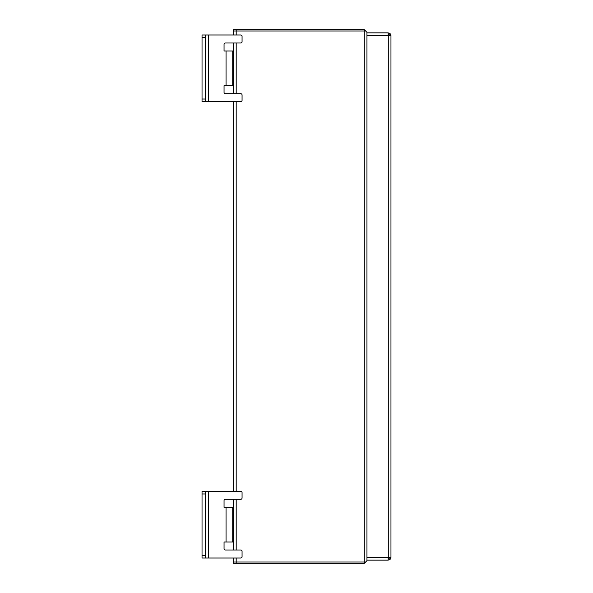 <?xml version="1.0" encoding="UTF-8"?>
<svg xmlns="http://www.w3.org/2000/svg" width="593" height="593" viewBox="0 0 593 593"><rect width="100%" height="100%" fill="white"/><g stroke="black" fill="none" stroke-linecap="round" stroke-linejoin="round"><path stroke-width="0.89" d="M366.948 557.479L388.163 557.479L388.163 560.148L366.948 560.148L366.948 560.681L366.948 32.319L364.28 29.65L236.192 29.65L364.28 29.65L366.948 32.319M236.192 558.013L236.192 563.35L233.523 563.35L233.523 562.016L236.192 562.016L236.192 563.35L364.28 563.35L233.523 563.35L233.523 558.013M205.371 558.013L202.035 558.013L202.035 555.345L205.371 555.345L205.371 558.013L240.728 558.013A1.334 1.334 0 0 0 242.063 556.679L242.063 551.342A1.334 1.334 0 0 0 240.728 550.007L225.384 550.007L233.523 550.007L233.523 499.306M224.05 548.673A1.334 1.334 0 0 0 225.384 550.007A1.334 1.334 0 0 1 224.05 548.673L224.05 542.002L226.052 542.002L226.052 507.311L224.05 507.311L224.05 500.64A1.334 1.334 0 0 1 225.384 499.306L240.728 499.306A1.334 1.334 0 0 0 242.063 497.972L242.063 492.635A1.334 1.334 0 0 0 240.728 491.3L208.706 491.3L233.523 491.3L233.523 101.699M205.371 101.699L202.035 101.699L202.035 99.031L205.371 99.031L205.371 101.699L240.728 101.699A1.334 1.334 0 0 0 242.063 100.365L242.063 95.028A1.334 1.334 0 0 0 240.728 93.694L225.384 93.694L233.523 93.694L233.523 42.992M224.05 92.36A1.334 1.334 0 0 0 225.384 93.694A1.334 1.334 0 0 1 224.05 92.36L224.05 85.688L226.052 85.688L226.052 50.998L224.05 50.998L224.05 44.327A1.334 1.334 0 0 1 225.384 42.992L240.728 42.992A1.334 1.334 0 0 0 242.063 41.658L242.063 36.321A1.334 1.334 0 0 0 240.728 34.987L208.706 34.987L233.523 34.987L233.523 29.65L236.192 29.65L236.192 30.984L364.28 30.984L364.28 29.65L364.28 563.35L366.948 560.681L364.28 563.35L364.28 562.016L236.192 562.016M236.192 30.984L233.523 30.984L233.523 29.65L236.192 29.65L236.192 34.987M388.163 32.986L388.296 32.986A2.668 2.668 0 0 1 390.965 35.654L388.163 35.654L388.163 32.852L366.948 32.852M388.163 34.32L388.296 34.32A1.334 1.334 0 0 1 389.631 35.654M390.965 35.654L390.965 557.346L388.163 557.479M388.163 558.68L388.296 560.014A2.668 2.668 0 0 0 390.965 557.346M388.296 558.68A1.334 1.334 0 0 0 389.631 557.346M388.296 34.32L388.296 32.986M202.035 491.3L205.371 491.3L205.371 493.969L202.035 493.969L202.035 491.3M205.371 555.345L205.371 493.969M202.035 555.345L202.035 493.969M208.706 558.013L208.706 491.3L205.371 491.3M226.052 507.311L232.723 507.311L232.723 542.002L226.052 542.002M233.523 77.587L232.723 77.587M233.523 59.1L232.723 59.1M233.523 63.718L232.723 63.718M233.523 72.969L232.723 72.969M233.523 533.9L232.723 533.9M233.523 515.413L232.723 515.413M233.523 520.031L232.723 520.031M233.523 529.282L232.723 529.282M202.035 34.987L205.371 34.987L205.371 37.655L202.035 37.655L202.035 34.987M205.371 99.031L205.371 37.655M202.035 99.031L202.035 37.655M208.706 101.699L208.706 34.987L205.371 34.987M226.052 50.998L232.723 50.998L232.723 85.688L226.052 85.688M225.384 499.306A1.334 1.334 0 0 0 224.05 500.64L224.05 507.311M225.384 42.992A1.334 1.334 0 0 0 224.05 44.327L224.05 50.998M236.192 550.007L236.192 499.306M236.192 491.3L236.192 101.699M236.192 93.694L236.192 42.992M388.296 35.654L388.296 557.346M366.948 35.521L388.163 35.521"/></g></svg>

